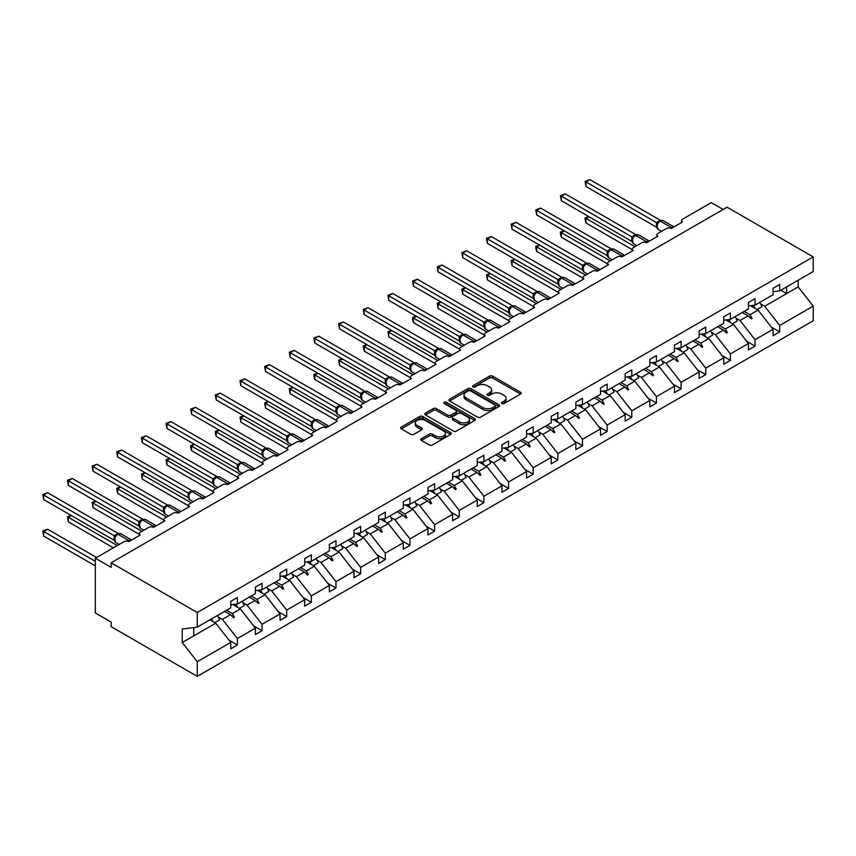 <?xml version="1.0" encoding="UTF-8"?>
<svg xmlns="http://www.w3.org/2000/svg" width="856" height="856" viewBox="0 0 856 856"><rect width="100%" height="100%" fill="white"/><g stroke="black" fill="none" stroke-linecap="round" stroke-linejoin="round"><path stroke-width="1.28" d="M501.873 403.572A1.53 0.888 0 0 0 504.045 403.572L520.523 394.06A2.193 1.263 0 0 0 521.165 393.172A2.193 1.263 0 0 0 520.523 392.273L492.607 376.148A2.193 1.263 0 0 0 489.504 376.148L473.026 385.671A1.53 0.888 0 0 0 472.576 386.291A1.53 0.888 0 0 0 473.026 386.923A1.53 0.888 0 0 0 475.198 386.923L477.327 385.692A7.019 4.055 0 0 1 487.257 385.692L489.589 387.03A7.019 4.055 0 0 1 491.644 389.897A7.019 4.055 0 0 1 489.589 392.765L487.449 393.995A1.53 0.888 0 0 0 487 394.627A1.53 0.888 0 0 0 487.449 395.247A1.53 0.888 0 0 0 489.621 395.247L491.761 394.017A7.019 4.055 0 0 1 501.68 394.017L504.013 395.365A7.019 4.055 0 0 1 506.067 398.222A7.019 4.055 0 0 1 504.013 401.09L501.873 402.32A1.53 0.888 0 0 0 501.423 402.951A1.53 0.888 0 0 0 501.873 403.572L501.873 402.32M421.42 438.657A2.193 1.263 0 0 0 420.778 439.556A2.193 1.263 0 0 0 421.42 440.444L429.252 444.97A2.193 1.263 0 0 0 432.355 444.97L450.652 434.399A2.193 1.263 0 0 0 451.294 433.51A2.193 1.263 0 0 0 450.652 432.612L422.736 416.498A2.193 1.263 0 0 0 419.633 416.498L401.336 427.058A2.193 1.263 0 0 0 400.694 427.957A2.193 1.263 0 0 0 401.336 428.856L410.794 434.313A2.193 1.263 0 0 0 413.897 434.313L421.73 429.787A2.193 1.263 0 0 0 422.372 428.899A2.193 1.263 0 0 0 421.73 428L417.033 425.293A5.864 3.392 0 0 1 415.32 422.896A5.864 3.392 0 0 1 418.937 419.772A5.864 3.392 0 0 1 425.336 420.499L443.718 431.114A5.864 3.392 0 0 1 445.43 433.51A5.864 3.392 0 0 1 441.814 436.635A5.864 3.392 0 0 1 435.415 435.907L432.355 434.131A2.193 1.263 0 0 0 429.252 434.131L421.42 438.657L421.42 440.444M773.064 291.714L779.698 290.88L813.2 271.545L813.2 256.896L727.086 207.184L111.141 562.788L111.141 567.357L95.337 558.23L124.099 541.623A3.349 1.937 180 0 1 128.839 541.623L140.213 535.054A3.349 1.937 0 0 1 139.228 533.684A3.349 1.937 0 0 1 140.213 532.325L148.751 527.392A3.349 1.937 180 0 1 153.492 527.392L164.866 520.822A3.349 1.937 0 0 1 163.881 519.453A3.349 1.937 0 0 1 164.866 518.083L173.394 513.161A3.349 1.937 180 0 1 178.134 513.161L189.518 506.591A3.349 1.937 0 0 1 188.534 505.222A3.349 1.937 0 0 1 189.518 503.852L198.046 498.93A3.349 1.937 180 0 1 202.786 498.93L214.171 492.361A3.349 1.937 0 0 1 213.187 490.991A3.349 1.937 0 0 1 214.171 489.621L222.699 484.699A3.349 1.937 180 0 1 227.439 484.699L238.813 478.13A3.349 1.937 0 0 1 237.84 476.76A3.349 1.937 0 0 1 238.813 475.39L247.352 470.468A3.349 1.937 180 0 1 252.092 470.468L263.466 463.899A3.349 1.937 0 0 1 262.482 462.529A3.349 1.937 0 0 1 263.466 461.159L272.005 456.237A3.349 1.937 180 0 1 276.745 456.237L288.119 449.668A3.349 1.937 0 0 1 287.135 448.298A3.349 1.937 0 0 1 288.119 446.928L296.647 442.006A3.349 1.937 180 0 1 301.387 442.006L312.772 435.437A3.349 1.937 0 0 1 311.787 434.067A3.349 1.937 0 0 1 312.772 432.697L321.3 427.775A3.349 1.937 180 0 1 326.04 427.775L337.414 421.205A3.349 1.937 0 0 1 336.44 419.836A3.349 1.937 0 0 1 337.414 418.466L345.952 413.544A3.349 1.937 180 0 1 350.692 413.544L362.067 406.975A3.349 1.937 0 0 1 361.082 405.605A3.349 1.937 0 0 1 362.067 404.235L370.605 399.313A3.349 1.937 180 0 1 375.345 399.313L386.719 392.744A3.349 1.937 0 0 1 385.735 391.374A3.349 1.937 0 0 1 386.719 390.004L395.247 385.072A3.349 1.937 180 0 1 399.987 385.072L411.372 378.513A3.349 1.937 0 0 1 410.388 377.143A3.349 1.937 0 0 1 411.372 375.773L419.9 370.841A3.349 1.937 180 0 1 424.64 370.841L436.014 364.271A3.349 1.937 0 0 1 435.041 362.912A3.349 1.937 0 0 1 436.014 361.542L444.553 356.61A3.349 1.937 180 0 1 449.293 356.61L460.667 350.04A3.349 1.937 0 0 1 459.683 348.681A3.349 1.937 0 0 1 460.667 347.311L469.206 342.379A3.349 1.937 180 0 1 473.946 342.379L485.32 335.809A3.349 1.937 0 0 1 484.336 334.439A3.349 1.937 0 0 1 485.32 333.08L493.848 328.148A3.349 1.937 180 0 1 498.588 328.148L509.973 321.578A3.349 1.937 0 0 1 508.988 320.208A3.349 1.937 0 0 1 509.973 318.849L518.501 313.917A3.349 1.937 180 0 1 523.241 313.917L534.615 307.347A3.349 1.937 0 0 1 533.641 305.977A3.349 1.937 0 0 1 534.615 304.608L543.153 299.686A3.349 1.937 180 0 1 547.894 299.686L559.268 293.116A3.349 1.937 0 0 1 558.283 291.746A3.349 1.937 0 0 1 559.268 290.377L567.806 285.455A3.349 1.937 180 0 1 572.546 285.455L583.92 278.885A3.349 1.937 0 0 1 582.936 277.515A3.349 1.937 0 0 1 583.92 276.146L592.448 271.224A3.349 1.937 180 0 1 597.199 271.224L608.573 264.654A3.349 1.937 0 0 1 607.589 263.284A3.349 1.937 0 0 1 608.573 261.915L617.101 256.993A3.349 1.937 180 0 1 621.841 256.993L633.226 250.423A3.349 1.937 0 0 1 632.242 249.053A3.349 1.937 0 0 1 633.226 247.684L641.754 242.762A3.349 1.937 180 0 1 646.494 242.762L657.868 236.192A3.349 1.937 0 0 1 656.894 234.822A3.349 1.937 0 0 1 657.868 233.453L666.407 228.531A3.349 1.937 180 0 1 671.147 228.531L682.521 221.961A3.349 1.937 0 0 1 681.537 220.591A3.349 1.937 0 0 1 682.521 219.222L711.283 202.615L723.127 209.463M813.2 256.896L197.255 612.511L111.141 562.788M477.488 417.118A2.193 1.263 0 0 0 480.591 417.118L498.888 406.557A2.193 1.263 0 0 0 499.53 405.658A2.193 1.263 0 0 0 498.888 404.76L470.971 388.645A2.193 1.263 0 0 0 467.868 388.645L449.571 399.206A2.193 1.263 0 0 0 448.929 400.105A2.193 1.263 0 0 0 449.571 401.004L477.488 417.118M444.831 403.904A1.53 0.888 0 0 1 446.393 404.128L446.393 402.299L474.77 418.691A2.193 1.263 0 0 1 475.412 419.579A2.193 1.263 0 0 1 474.77 420.478L456.473 431.05A2.193 1.263 0 0 1 453.37 431.05L425.453 414.925L425.453 413.138A2.193 1.263 0 0 0 424.811 414.036A2.193 1.263 0 0 0 425.453 414.925M425.453 413.138L433.286 408.612A2.193 1.263 0 0 1 436.389 408.612L447.709 415.149A2.193 1.263 0 0 0 450.812 415.149L456.002 412.153A2.193 1.263 0 0 0 456.644 411.255A2.193 1.263 0 0 0 456.002 410.356L444.221 403.55A1.53 0.888 0 0 1 443.772 402.93A1.53 0.888 0 0 1 444.713 402.106A1.53 0.888 0 0 1 446.393 402.299M197.255 612.511L197.255 627.148L230.756 607.813L230.756 601.383L237.39 597.552L237.39 603.983L230.756 604.807M229.001 640.149L237.39 644.985L237.39 638.555L255.409 628.154L240.397 608.948L232.779 604.55M218.312 617.005L222.378 619.348L237.39 638.555M237.39 603.983L255.409 593.582L255.409 587.152L262.043 583.321L262.043 589.752L255.409 590.576M253.654 625.907L262.043 630.754L262.043 624.324L280.062 613.923L265.05 594.717L257.431 590.319M242.954 602.774L247.031 605.117L262.043 624.324M262.043 589.752L280.062 579.352L280.062 572.921L286.696 569.09L286.696 575.521L280.062 576.345M278.307 611.676L286.696 616.523L286.696 610.093L304.704 599.692L289.703 580.486L282.084 576.088M267.607 588.532L271.684 590.886L286.696 610.093M286.696 575.521L304.704 565.12L304.704 558.69L311.349 554.848L311.349 561.29L304.704 562.114M302.949 597.445L311.349 602.292L311.349 595.862L329.357 585.461L314.345 566.255L306.726 561.857M292.26 574.301L296.337 576.655L311.349 595.862M311.349 561.29L329.357 550.89L329.357 544.448L335.991 540.618L335.991 547.048L329.357 547.883M327.602 583.214L335.991 588.061L335.991 581.631L354.01 571.23L338.997 552.024L331.379 547.626M316.913 560.07L320.989 562.424L335.991 581.631M335.991 547.048L354.01 536.659L354.01 530.217L360.644 526.387L360.644 532.817L354.01 533.652M352.255 568.983L360.644 573.83L360.644 567.4L378.662 556.999L363.65 537.793L356.032 533.395M341.565 545.839L345.631 548.193L360.644 567.4M360.644 532.817L378.662 522.417L378.662 515.986L385.296 512.155L385.296 518.586L378.662 519.421M376.908 554.752L385.296 559.599L385.296 553.169L403.315 542.768L388.303 523.562L380.685 519.164M366.208 531.608L370.284 533.962L385.296 553.169M385.296 518.586L403.315 508.186L403.315 501.755L409.949 497.925L409.949 504.355L403.315 505.19M401.56 540.521L409.949 545.368L409.949 538.938L427.957 528.537L412.945 509.331L405.337 504.933M390.86 517.377L394.937 519.731L409.949 538.938M409.949 504.355L427.957 493.955L427.957 487.524L434.602 483.694L434.602 490.124L427.957 490.959M426.202 526.29L434.602 531.137L434.602 524.707L452.61 514.306L437.598 495.1L429.98 490.702M415.513 503.146L419.59 505.5L434.602 524.707M434.602 490.124L452.61 479.724L452.61 473.293L459.244 469.463L459.244 475.893L452.61 476.717M450.855 512.059L459.244 516.906L459.244 510.476L477.263 500.075L462.251 480.869L454.632 476.471M440.166 488.915L444.232 491.269L459.244 510.476M459.244 475.893L477.263 465.493L477.263 459.062L483.897 455.232L483.897 461.662L477.263 462.486M475.508 497.828L483.897 502.675L483.897 496.245L501.916 485.844L486.904 466.638L479.285 462.24M464.808 474.684L468.885 477.038L483.897 496.245M483.897 461.662L501.916 451.262L501.916 444.831L508.55 441L508.55 447.431L501.916 448.255M500.161 483.597L508.55 488.444L508.55 482.003L526.558 471.603L511.546 452.407L503.938 448.009M489.461 460.453L493.538 462.807L508.55 482.003M508.55 447.431L526.558 437.031L526.558 430.6L533.202 426.77L533.202 433.2L526.558 434.024M524.803 469.366L533.202 474.203L533.202 467.772L551.211 457.372L536.198 438.176L528.58 433.778M514.114 446.222L518.19 448.576L533.202 467.772M533.202 433.2L551.211 422.8L551.211 416.369L557.845 412.539L557.845 418.969L551.211 419.793M549.456 455.135L557.845 459.972L557.845 453.541L575.863 443.14L560.851 423.945L553.233 419.547M538.766 431.991L542.832 434.345L557.845 453.541M557.845 418.969L575.863 408.569L575.863 402.138L582.497 398.308L582.497 404.738L575.863 405.562M574.108 440.904L582.497 445.741L582.497 439.31L600.516 428.91L585.504 409.714L577.886 405.316M563.409 417.76L567.485 420.103L582.497 439.31M582.497 404.738L600.516 394.338L600.516 387.907L607.15 384.077L607.15 390.507L600.516 391.331M598.761 426.673L607.15 431.51L607.15 425.079L625.158 414.679L610.146 395.472L602.538 391.074M588.061 403.529L592.138 405.872L607.15 425.079M607.15 390.507L625.158 380.107L625.158 373.676L631.803 369.846L631.803 376.276L625.158 377.1M623.403 412.432L631.803 417.279L631.803 410.848L649.811 400.448L634.799 381.241L627.181 376.843M612.714 389.298L616.791 391.641L631.803 410.848M631.803 376.276L649.811 365.876L649.811 359.445L656.445 355.615L656.445 362.045L649.811 362.869M648.056 398.2L656.445 403.048L656.445 396.617L674.464 386.216L659.452 367.01L651.833 362.612M637.367 375.056L641.433 377.41L656.445 396.617M656.445 362.045L674.464 351.645L674.464 345.214L681.098 341.373L681.098 347.814L674.464 348.638M672.709 383.97L681.098 388.817L681.098 382.386L699.117 371.986L684.105 352.779L676.486 348.381M662.02 360.825L666.086 363.179L681.098 382.386M681.098 347.814L699.117 337.414L699.117 330.972L705.751 327.142L705.751 333.573L699.117 334.407M697.362 369.739L705.751 374.586L705.751 368.155L723.759 357.755L708.757 338.548L701.139 334.15M686.662 346.594L690.739 348.948L705.751 368.155M705.751 333.573L723.759 323.183L723.759 316.741L730.403 312.911L730.403 319.341L723.759 320.176M722.004 355.507L730.403 360.355L730.403 353.924L748.412 343.524L733.399 324.317L725.781 319.919M711.315 332.363L715.391 334.717L730.403 353.924M730.403 319.341L748.412 308.941L748.412 302.51L755.046 298.68L755.046 305.111L748.412 305.945M746.657 341.276L755.046 346.124L755.046 339.693L773.064 329.293L773.064 335.723L779.698 331.893L779.698 325.462L813.2 306.116L813.2 320.765L197.255 676.368L111.141 626.656L111.141 622.087L95.337 612.971L95.337 558.23M735.967 318.132L740.044 320.486L755.046 339.693M779.698 290.88L779.698 284.449L773.064 288.279L773.064 294.71L755.046 305.111M771.31 327.046L779.698 331.893M760.62 303.901L764.686 306.255L779.698 325.462M197.255 627.148L182.242 629.021L182.242 642.524L215.744 623.189L209.934 619.83M215.744 623.189L230.756 642.385L230.756 648.816L237.39 644.985M262.043 630.754L255.409 634.585L255.409 628.154M286.696 616.523L280.062 620.354L280.062 613.923M311.349 602.292L304.704 606.123L304.704 599.692M335.991 588.061L329.357 591.892L329.357 585.461M360.644 573.83L354.01 577.661L354.01 571.23M385.296 559.599L378.662 563.43L378.662 556.999M409.949 545.368L403.315 549.199L403.315 542.768M434.602 531.137L427.957 534.968L427.957 528.537M459.244 516.906L452.61 520.737L452.61 514.306M483.897 502.675L477.263 506.506L477.263 500.075M508.55 488.444L501.916 492.275L501.916 485.844M533.202 474.203L526.558 478.044L526.558 471.603M557.845 459.972L551.211 463.813L551.211 457.372M582.497 445.741L575.863 449.571L575.863 443.14M607.15 431.51L600.516 435.34L600.516 428.91M631.803 417.279L625.158 421.109L625.158 414.679M656.445 403.048L649.811 406.878L649.811 400.448M681.098 388.817L674.464 392.647L674.464 386.216M705.751 374.586L699.117 378.416L699.117 371.986M730.403 360.355L723.759 364.185L723.759 357.755M755.046 346.124L748.412 349.954L748.412 343.524M182.242 642.524L197.255 661.731L230.756 642.385M197.255 661.731L197.255 676.368M222.378 619.348L230.424 614.715L233.592 617.711L234.384 617.251L232.361 613.592L240.397 608.948M226.551 610.242L232.361 613.592M224.614 611.355L230.424 614.715M247.031 605.117L255.067 600.484L258.245 603.469L259.036 603.02L257.014 599.361L265.05 594.717M251.204 596.011L257.014 599.361M249.267 597.124L255.067 600.484M271.684 590.886L279.719 586.253L282.897 589.238L283.689 588.789L281.656 585.13L289.703 580.486M275.857 581.78L281.656 585.13M273.909 582.893L279.719 586.253M296.337 576.655L304.372 572.022L307.55 575.007L308.331 574.558L306.309 570.899L314.345 566.255M300.499 567.549L306.309 570.899M298.562 568.662L304.372 572.022M320.989 562.424L329.025 557.791L332.192 560.776L332.984 560.327L330.962 556.668L338.997 552.024M325.152 553.308L330.962 556.668M323.215 554.431L329.025 557.791M345.631 548.193L353.667 543.549L356.845 546.545L357.637 546.096L355.615 542.437L363.65 537.793M349.804 539.077L355.615 542.437M347.868 540.2L353.667 543.549M370.284 533.962L378.32 529.318L381.498 532.314L382.29 531.865L380.257 528.206L388.303 523.562M374.457 524.846L380.257 528.206M372.51 525.969L378.32 529.318M394.937 519.731L402.973 515.087L406.151 518.083L406.932 517.623L404.909 513.975L412.945 509.331M399.099 510.615L404.909 513.975M397.163 511.738L402.973 515.087M419.59 505.5L427.625 500.856L430.793 503.852L431.585 503.392L429.562 499.744L437.598 495.1M423.752 496.384L429.562 499.744M421.815 497.507L427.625 500.856M444.232 491.269L452.268 486.625L455.445 489.621L456.237 489.161L454.215 485.502L462.251 480.869M448.405 482.153L454.215 485.502M446.468 483.276L452.268 486.625M468.885 477.038L476.92 472.394L480.098 475.39L480.89 474.93L478.868 471.271L486.904 466.638M473.058 467.922L478.868 471.271M471.11 469.045L476.92 472.394M493.538 462.807L501.573 458.163L504.751 461.159L505.532 460.699L503.51 457.04L511.546 452.407M497.711 453.691L503.51 457.04M495.763 454.814L501.573 458.163M518.19 448.576L526.226 443.932L529.393 446.928L530.185 446.468L528.163 442.809L536.198 438.176M522.353 439.46L528.163 442.809M520.416 440.583L526.226 443.932M542.832 434.345L550.879 429.701L554.046 432.697L554.838 432.237L552.816 428.578L560.851 423.945M547.005 425.229L552.816 428.578M545.069 426.352L550.879 429.701M567.485 420.103L575.521 415.47L578.699 418.466L579.491 418.006L577.468 414.347L585.504 409.714M571.658 410.998L577.468 414.347M569.722 412.121L575.521 415.47M592.138 405.872L600.174 401.239L603.352 404.235L604.143 403.775L602.11 400.116L610.146 395.472M596.311 396.767L602.11 400.116M594.364 397.88L600.174 401.239M616.791 391.641L624.827 387.008L627.994 389.994L628.785 389.544L626.763 385.885L634.799 381.241M620.953 382.536L626.763 385.885M619.016 383.649L624.827 387.008M641.433 377.41L649.479 372.777L652.647 375.763L653.438 375.313L651.416 371.654L659.452 367.01M645.606 368.305L651.416 371.654M643.669 369.418L649.479 372.777M666.086 363.179L674.121 358.546L677.299 361.532L678.091 361.082L676.069 357.423L684.105 352.779M670.259 354.074L676.069 357.423M668.322 355.187L674.121 358.546M690.739 348.948L698.774 344.315L701.952 347.301L702.744 346.851L700.711 343.192L708.757 338.548M694.912 339.832L700.711 343.192M692.964 340.955L698.774 344.315M715.391 334.717L723.427 330.074L726.605 333.07L727.386 332.62L725.364 328.961L733.399 324.317M719.554 325.601L725.364 328.961M717.617 326.725L723.427 330.074M740.044 320.486L748.08 315.843L751.247 318.839L752.039 318.389L750.017 314.73L758.052 310.086L773.064 329.293M744.206 311.37L750.017 314.73M758.052 310.086L750.434 305.688M742.27 312.494L748.08 315.843M764.686 306.255L798.188 286.91L813.2 306.116M780.843 290.216L786.653 293.576L786.653 286.867M798.188 280.212L798.188 286.91M193.777 635.869L193.777 627.587M748.754 316.485L752.039 318.389M724.101 330.716L727.386 332.62M699.459 344.947L702.744 346.851M674.806 359.178L678.091 361.082M650.153 373.409L653.438 375.313M625.501 387.65L628.785 389.544M600.848 401.881L604.143 403.775M576.206 416.112L579.491 418.006M551.553 430.343L554.838 432.237M526.9 444.574L530.185 446.468M502.247 458.805L505.532 460.699M477.605 473.036L480.89 474.93M452.952 487.267L456.237 489.161M428.3 501.498L431.585 503.392M403.647 515.729L406.932 517.623M379.005 529.96L382.29 531.865M354.352 544.191L357.637 546.096M329.699 558.422L332.984 560.327M305.046 572.653L308.331 574.558M280.404 586.895L283.689 588.789M255.751 601.126L259.036 603.02M231.099 615.357L234.384 617.251M502.493 403.797L504.013 402.919A7.019 4.055 0 0 0 506.067 400.052L506.067 398.222M491.644 389.897L491.644 391.727A7.019 4.055 0 0 1 489.589 394.584L488.07 395.461M520.523 392.273L520.523 394.06L492.607 377.978A2.193 1.263 0 0 0 489.504 377.978L473.646 387.137M498.888 404.76L498.888 406.557L470.971 390.464A2.193 1.263 0 0 0 467.868 390.464L449.593 401.015M495.014 406.29A1.53 0.888 0 0 0 495.464 405.658A1.53 0.888 0 0 0 495.014 405.027L470.511 390.882A1.53 0.888 0 0 0 468.339 390.882L466.081 392.176A7.019 4.055 0 0 0 464.027 395.044A7.019 4.055 0 0 0 466.081 397.912L482.838 407.584A7.019 4.055 0 0 0 492.767 407.584L495.014 406.29L495.014 408.109A1.53 0.888 0 0 0 495.464 407.488L495.464 405.658M464.027 395.044L464.027 396.874A7.019 4.055 0 0 0 466.081 399.741L466.081 397.912M495.014 408.109L492.767 409.403A7.019 4.055 0 0 1 482.838 409.403L466.081 399.741M425.475 414.946L433.286 410.441L433.286 408.612M456.644 411.255L456.644 413.084A2.193 1.263 0 0 1 456.002 413.972L450.812 416.979A2.193 1.263 0 0 1 447.709 416.979L436.389 410.441A2.193 1.263 0 0 0 433.286 410.441M446.393 404.128L474.748 420.499M459.458 421.933A5.864 3.392 0 0 0 465.846 422.671A5.864 3.392 0 0 0 469.473 419.536A5.864 3.392 0 0 0 467.75 417.14L461.277 413.405A2.193 1.263 0 0 0 458.174 413.405L452.985 416.401A2.193 1.263 0 0 0 452.343 417.3A2.193 1.263 0 0 0 452.985 418.199L459.458 421.933L459.458 423.763A5.864 3.392 0 0 0 465.846 424.49A5.864 3.392 0 0 0 469.473 421.366L469.473 419.536M452.343 417.3L452.343 419.119A2.193 1.263 0 0 0 452.985 420.018L452.985 418.199M459.458 423.763L452.985 420.018M445.43 433.51L445.43 435.33A5.864 3.392 0 0 1 441.814 438.465A5.864 3.392 0 0 1 435.415 437.726L432.355 435.961A2.193 1.263 0 0 0 429.252 435.961L421.452 440.466M415.32 422.896L415.32 424.726A5.864 3.392 0 0 0 417.033 427.112L417.033 425.293M421.698 429.808L417.033 427.112M450.652 432.612L450.652 434.399L422.736 418.317A2.193 1.263 0 0 0 419.633 418.317L401.357 428.867L401.336 427.058M585.975 186.469L585.108 181.408L585.975 181.911L589.923 179.632L660.457 220.345L656.434 222.592L585.975 181.911L585.975 186.469L656.434 227.15L656.424 222.614A2.461 1.776 18 0 1 657.023 224.368M660.04 220.987A1.113 0.642 -120 0 1 660.201 220.827L663.154 220.645A4.804 2.771 120 0 0 660.757 220.891A1.113 0.642 -120 0 0 660.201 220.827L659.719 221.105A1.113 0.642 60 0 0 659.569 221.265L656.969 224.518L657.879 229.248L661.517 231.345M657.815 223.48L656.499 222.624M585.108 181.408L589.923 179.632M588.982 216.664L585.975 218.398L634.959 246.678M585.975 222.967L585.108 219.725L585.108 217.906L585.975 218.398L585.975 222.967L632.242 249.674M585.108 217.906L588.628 216.472M753.451 305.314A17.88 10.326 60 0 1 755.11 308.385M759.786 302.382A17.88 10.326 60 0 1 761.894 306.737L757.068 309.519M751.75 305.528A15.194 8.774 60 0 1 752.627 306.951M564.329 230.895L561.322 232.629L610.307 260.909M561.322 237.198L560.455 233.956L560.455 232.137L561.322 232.629L561.322 237.198L607.589 263.905M560.455 232.137L563.976 230.703M728.809 319.545A17.88 10.326 60 0 1 730.457 322.616M735.133 316.613A17.88 10.326 60 0 1 737.241 320.968L732.415 323.75M727.108 319.759A15.194 8.774 60 0 1 727.975 321.182M539.676 245.126L536.669 246.86L585.654 275.15M536.669 251.429L535.803 248.186L535.803 246.368L536.669 246.86L536.669 251.429L582.936 278.136M535.803 246.368L539.334 244.934M704.156 333.776A17.88 10.326 60 0 1 705.804 336.847M710.48 330.844A17.88 10.326 60 0 1 712.588 335.199L707.773 337.981M702.455 333.99A15.194 8.774 60 0 1 703.322 335.413M515.023 259.368L512.027 261.101L561.012 289.382M512.027 265.66L511.16 260.599L512.027 261.101L512.027 265.66L558.283 292.367M511.16 260.599L514.681 259.165M679.504 348.007A17.88 10.326 60 0 1 681.162 351.078M685.827 345.075A17.88 10.326 60 0 1 687.935 349.43L683.12 352.212M677.802 348.221A15.194 8.774 60 0 1 678.68 349.644M490.381 273.599L487.374 275.332L536.359 303.613M487.374 279.891L486.508 274.83L487.374 275.332L487.374 279.891L533.641 306.598M486.508 274.83L490.028 273.396M654.851 362.238A17.88 10.326 60 0 1 656.509 365.309M661.185 359.306A17.88 10.326 60 0 1 663.293 363.661L658.467 366.443M653.149 362.452A15.194 8.774 60 0 1 654.027 363.886M561.322 200.7L560.455 195.639L561.322 196.142L565.27 193.863L635.805 234.576L631.856 236.866L561.322 196.142L561.322 200.7L631.782 241.381L631.771 236.855A2.461 1.776 18 0 1 632.381 238.599M635.398 235.218A1.113 0.642 -120 0 1 635.548 235.068L638.512 234.876A4.804 2.771 120 0 0 636.104 235.122A1.113 0.642 -120 0 0 635.548 235.068L635.077 235.336A1.113 0.642 60 0 0 634.917 235.496L632.317 238.749L633.226 243.479L636.875 245.576M633.162 237.711L631.856 236.866M560.455 195.639L565.27 193.863M536.669 214.931L535.803 209.87L536.669 210.373L540.628 208.094L611.152 248.807L607.204 251.097L536.669 210.373L536.669 214.931L607.129 255.612L607.118 251.086A2.461 1.776 18 0 1 607.728 252.83M610.745 249.449A1.113 0.642 -120 0 1 610.895 249.299L613.859 249.117A4.804 2.771 120 0 0 611.452 249.353A1.113 0.642 -120 0 0 610.895 249.299L610.424 249.567A1.113 0.642 60 0 0 610.275 249.727L607.664 252.98L608.573 257.709L612.222 259.807M608.52 251.942L607.204 251.097M535.803 209.87L540.628 208.094M512.027 229.162L511.16 224.101L512.027 224.604L515.975 222.325L586.499 263.038L582.551 265.328L512.027 224.604L512.027 229.162L582.476 269.843L582.476 265.317A2.461 1.776 18 0 1 583.075 267.061M586.093 263.68A1.113 0.642 -120 0 1 586.242 263.53L589.206 263.348A4.804 2.771 120 0 0 586.809 263.584A1.113 0.642 -120 0 0 586.242 263.53L585.772 263.798A1.113 0.642 60 0 0 585.622 263.958L583.022 267.211L583.931 271.941L587.569 274.038M583.867 266.173L582.551 265.328M511.16 224.101L515.975 222.325M487.374 243.393L486.508 238.332L487.374 238.835L491.323 236.556L561.857 277.269L557.898 279.559L487.374 238.835L487.374 243.393L557.834 284.074L557.823 279.548A2.461 1.776 18 0 1 558.422 281.292M561.44 277.922A1.113 0.642 -120 0 1 561.6 277.761L564.553 277.579A4.804 2.771 120 0 0 562.157 277.815A1.113 0.642 -120 0 0 561.6 277.761L561.119 278.029A1.113 0.642 60 0 0 560.969 278.189L558.369 281.442L559.278 286.171L562.916 288.269M559.214 280.404L557.898 279.559M486.508 238.332L491.323 236.556M465.728 287.83L462.721 289.563L511.706 317.844M462.721 294.122L461.855 289.06L462.721 289.563L462.721 294.122L508.988 320.829M461.855 289.06L465.375 287.627M630.209 376.469A17.88 10.326 60 0 1 631.856 379.55M636.532 373.537A17.88 10.326 60 0 1 638.64 377.892L633.815 380.674M628.507 376.683A15.194 8.774 60 0 1 629.374 378.117M462.721 257.635L461.855 252.563L462.721 253.066L466.67 250.787L537.204 291.511L533.245 293.79L462.721 253.066L462.721 257.635L533.181 298.305L533.17 293.779A2.461 1.776 18 0 1 533.78 295.523M536.798 292.153A1.113 0.642 -120 0 1 536.947 291.992L539.911 291.81A4.804 2.771 120 0 0 537.504 292.046A1.113 0.642 -120 0 0 536.947 291.992L536.466 292.26A1.113 0.642 60 0 0 536.316 292.42L533.716 295.684L534.625 300.403L538.274 302.51M534.561 294.635L533.245 293.79M461.855 252.563L466.67 250.787M441.075 302.061L438.069 303.794L487.053 332.075M438.069 308.353L437.202 303.291L438.069 303.794L438.069 308.353L484.336 335.06M437.202 303.291L440.733 301.858M605.556 390.7A17.88 10.326 60 0 1 607.204 393.781M611.88 387.768A17.88 10.326 60 0 1 613.987 392.123L609.172 394.905M603.855 390.914A15.194 8.774 60 0 1 604.721 392.348M438.069 271.866L437.202 266.794L438.069 267.297L442.028 265.018L512.551 305.742L508.603 308.021L438.069 267.297L438.069 271.866L508.528 312.536L508.518 308.01A2.461 1.776 18 0 1 509.127 309.754L509.909 308.866L508.603 308.021M512.145 306.384A1.113 0.642 -120 0 1 512.295 306.223L515.259 306.041A4.804 2.771 120 0 0 512.851 306.277A1.113 0.642 -120 0 0 512.295 306.223L511.824 306.491A1.113 0.642 60 0 0 511.674 306.651L509.909 308.866M437.202 266.794L442.028 265.018M416.423 316.292L413.427 318.025L462.411 346.305M413.427 322.584L412.549 319.341L412.549 317.523L413.427 318.025L413.427 322.584L459.683 349.291M412.549 317.523L416.08 316.089M580.903 404.931A17.88 10.326 60 0 1 582.562 408.012M587.227 402.01A17.88 10.326 60 0 1 589.335 406.354L584.52 409.147M579.202 405.145A15.194 8.774 60 0 1 580.079 406.579M413.427 286.097L412.549 281.036L413.427 281.528L417.375 279.249L487.899 319.973L483.95 322.252L413.427 281.528L413.427 286.097L483.875 326.767L483.865 322.241A2.461 1.776 18 0 1 484.475 323.985L485.266 323.097L483.95 322.252M487.492 320.615A1.113 0.642 -120 0 1 487.642 320.454L490.606 320.272A4.804 2.771 120 0 0 488.198 320.508A1.113 0.642 -120 0 0 487.642 320.454L487.171 320.733A1.113 0.642 60 0 0 487.021 320.882L485.266 323.097M412.549 281.036L417.375 279.249M391.77 330.523L388.774 332.256L437.758 360.536M388.774 336.815L387.907 331.754L388.774 332.256L388.774 336.815L435.041 363.533M387.907 331.754L391.427 330.32M556.25 419.162A17.88 10.326 60 0 1 557.909 422.243M562.574 416.241A17.88 10.326 60 0 1 564.692 420.596L559.867 423.378M554.549 419.376A15.194 8.774 60 0 1 555.426 420.81M388.774 300.328L387.907 295.267L388.774 295.759L392.722 293.48L463.257 334.204L459.298 336.483L388.774 295.759L388.774 300.328L459.233 340.998L459.223 336.472A2.461 1.776 18 0 1 459.822 338.216L460.614 337.328L459.298 336.483M462.839 334.846A1.113 0.642 -120 0 1 462.989 334.685L465.953 334.503A4.804 2.771 120 0 0 463.556 334.739A1.113 0.642 -120 0 0 462.989 334.685L462.518 334.964A1.113 0.642 60 0 0 462.368 335.113L460.614 337.328M387.907 295.267L392.722 293.48M367.128 344.754L364.121 346.487L413.106 374.768M364.121 351.046L363.254 345.985L364.121 346.487L364.121 351.046L410.388 377.764M363.254 345.985L366.775 344.551M531.597 433.404A17.88 10.326 60 0 1 533.256 436.474M537.932 430.472A17.88 10.326 60 0 1 540.04 434.827L535.214 437.609M529.896 433.607A15.194 8.774 60 0 1 530.774 435.041M364.121 314.559L363.254 309.498L364.121 309.99L368.069 307.711L438.604 348.435L434.645 350.714L364.121 309.99L364.121 314.559L434.581 355.229L434.57 350.703A2.461 1.776 18 0 1 435.169 352.447L435.961 351.559L434.645 350.714M438.197 349.077A1.113 0.642 -120 0 1 438.347 348.916L441.3 348.734A4.804 2.771 120 0 0 438.903 348.97A1.113 0.642 -120 0 0 438.347 348.916L437.865 349.195A1.113 0.642 60 0 0 437.716 349.344L435.961 351.559M363.254 309.498L368.069 307.711M342.475 358.985L339.468 360.718L388.453 388.999M339.468 365.277L338.601 360.216L339.468 360.718L339.468 365.277L385.735 391.995M338.601 360.216L342.132 358.782M506.955 447.635A17.88 10.326 60 0 1 508.603 450.705M513.279 444.703A17.88 10.326 60 0 1 515.387 449.058L510.572 451.84M505.254 447.838A15.194 8.774 60 0 1 506.121 449.272M339.468 328.79L338.601 323.729L339.468 324.231L343.427 321.942L413.951 362.666L410.003 364.945L339.468 324.231L339.468 328.79L409.928 369.471L409.917 364.934A2.461 1.776 18 0 1 410.527 366.678L411.308 365.79L410.003 364.945M413.544 363.308A1.113 0.642 -120 0 1 413.694 363.147L416.658 362.965A4.804 2.771 120 0 0 414.25 363.201A1.113 0.642 -120 0 0 413.694 363.147L413.223 363.425A1.113 0.642 60 0 0 413.063 363.586L411.308 365.79M338.601 323.729L343.427 321.942M317.822 373.216L314.826 374.949L363.811 403.23M314.826 379.508L313.949 376.276L313.949 374.447L314.826 374.949L314.826 379.508L361.082 406.226M313.949 374.447L317.48 373.013M482.303 461.865A17.88 10.326 60 0 1 483.961 464.936M488.626 458.934A17.88 10.326 60 0 1 490.734 463.289L485.919 466.071M480.601 462.069A15.194 8.774 60 0 1 481.479 463.503M314.826 343.021L313.949 337.96L314.826 338.462L318.774 336.173L389.298 376.897L385.35 379.176L314.826 338.462L314.826 343.021L385.275 383.702L385.264 379.165A2.461 1.776 18 0 1 385.874 380.909L386.666 380.032L385.35 379.176M388.892 377.539A1.113 0.642 -120 0 1 389.041 377.378L392.005 377.196A4.804 2.771 120 0 0 389.598 377.432A1.113 0.642 -120 0 0 389.041 377.378L388.57 377.656A1.113 0.642 60 0 0 388.421 377.817L386.666 380.032M313.949 337.96L318.774 336.173M293.169 387.447L290.173 389.18L339.158 417.461M290.173 393.739L289.307 388.678L290.173 389.18L290.173 393.739L336.44 420.457M289.307 388.678L292.827 387.244M457.65 476.096A17.88 10.326 60 0 1 459.308 479.167M463.973 473.165A17.88 10.326 60 0 1 466.081 477.52L461.266 480.302M455.948 476.31A15.194 8.774 60 0 1 456.826 477.734M290.173 357.252L289.307 352.19L290.173 352.693L294.122 350.414L364.656 391.128L360.697 393.407L290.173 352.693L290.173 357.252L360.633 397.933L360.622 393.396A2.461 1.776 18 0 1 361.221 395.14L362.013 394.263L360.697 393.407M364.239 391.77A1.113 0.642 -120 0 1 364.389 391.609L367.352 391.427A4.804 2.771 120 0 0 364.956 391.663A1.113 0.642 -120 0 0 364.389 391.609L363.918 391.888A1.113 0.642 60 0 0 363.768 392.048L362.013 394.263M289.307 352.19L294.122 350.414M268.527 401.678L265.521 403.411L314.505 431.692M265.521 407.98L264.654 402.909L265.521 403.411L265.521 407.98L311.787 434.688M264.654 402.909L268.174 401.485M432.997 490.328A17.88 10.326 60 0 1 434.655 493.398M439.331 487.396A17.88 10.326 60 0 1 441.439 491.751L436.614 494.533M431.296 490.542A15.194 8.774 60 0 1 432.173 491.965M265.521 371.483L264.654 366.422L265.521 366.924L269.469 364.645L340.003 405.359L336.044 407.638L265.521 366.924L265.521 371.483L335.98 412.164L335.969 407.627A2.461 1.776 18 0 1 336.569 409.371L337.36 408.494L336.044 407.638M339.586 406.001A1.113 0.642 -120 0 1 339.746 405.84L342.7 405.658A4.804 2.771 120 0 0 340.303 405.905A1.113 0.642 -120 0 0 339.746 405.84L339.265 406.119A1.113 0.642 60 0 0 339.115 406.279L337.36 408.494M264.654 366.422L269.469 364.645M243.874 415.909L240.868 417.642L289.852 445.923M240.868 422.211L240.001 417.14L240.868 417.642L240.868 422.211L287.135 448.919M240.001 417.14L243.521 415.716M408.355 504.559A17.88 10.326 60 0 1 410.003 507.629M414.679 501.627A17.88 10.326 60 0 1 416.786 505.982L411.971 508.764M406.654 504.773A15.194 8.774 60 0 1 407.52 506.196M240.868 385.714L240.001 380.653L240.868 381.155L244.816 378.876L315.35 419.59L311.327 421.837L240.868 381.155L240.868 385.714L311.327 426.395L311.317 421.858A2.461 1.776 18 0 1 311.926 423.613L312.708 422.725L311.402 421.869M314.944 420.232A1.113 0.642 -120 0 1 315.094 420.071L318.058 419.889A4.804 2.771 120 0 0 315.65 420.135A1.113 0.642 -120 0 0 315.094 420.071L314.623 420.35A1.113 0.642 60 0 0 314.462 420.51L312.708 422.725M240.001 380.653L244.816 378.876M219.222 430.14L216.226 431.873L265.2 460.154M216.226 436.442L215.348 433.2L215.348 431.381L216.226 431.873L216.226 436.442L262.482 463.15M215.348 431.381L218.879 429.947M383.702 518.79A17.88 10.326 60 0 1 385.35 521.86M390.026 515.858A17.88 10.326 60 0 1 392.134 520.213L387.319 522.995M382.001 519.004A15.194 8.774 60 0 1 382.867 520.427M216.226 399.945L215.348 394.884L216.226 395.386L220.174 393.107L290.698 433.821L286.674 436.068L216.226 395.386L216.226 399.945L286.674 440.626L286.664 436.089A2.461 1.776 18 0 1 287.274 437.844L288.065 436.956L286.749 436.1M290.291 434.463A1.113 0.642 -120 0 1 290.441 434.302L293.405 434.12A4.804 2.771 120 0 0 290.997 434.367A1.113 0.642 -120 0 0 290.441 434.302L289.97 434.581A1.113 0.642 60 0 0 289.82 434.741L288.065 436.956M215.348 394.884L220.174 393.107M194.569 444.371L191.573 446.104L240.557 474.385M191.573 450.673L190.706 447.431L190.706 445.612L191.573 446.104L191.573 450.673L237.84 477.38M190.706 445.612L194.226 444.178M359.049 533.02A17.88 10.326 60 0 1 360.708 536.091M365.373 530.089A17.88 10.326 60 0 1 367.481 534.444L362.666 537.226M357.348 533.235A15.194 8.774 60 0 1 358.225 534.658M191.573 414.176L190.706 409.115L191.573 409.617L195.521 407.338L266.045 448.052L262.096 450.342L191.573 409.617L191.573 414.176L262.032 454.857L262.022 450.331A2.461 1.776 18 0 1 262.621 452.075L263.413 451.187L262.096 450.342M265.638 448.694A1.113 0.642 -120 0 1 265.788 448.544L268.752 448.351A4.804 2.771 120 0 0 266.355 448.598A1.113 0.642 -120 0 0 265.788 448.544L265.317 448.812A1.113 0.642 60 0 0 265.167 448.972L263.413 451.187M190.706 409.115L195.521 407.338M169.927 458.602L166.92 460.346L215.905 488.626M166.92 464.904L166.053 459.843L166.92 460.346L166.92 464.904L213.187 491.612M166.053 459.843L169.574 458.409M334.396 547.251A17.88 10.326 60 0 1 336.055 550.322M340.731 544.32A17.88 10.326 60 0 1 342.839 548.675L338.013 551.457M332.695 547.466A15.194 8.774 60 0 1 333.573 548.889M166.92 428.407L166.053 423.346L166.92 423.848L170.868 421.569L241.403 462.283L237.444 464.573L166.92 423.848L166.92 428.407L237.38 469.088L237.369 464.562A2.461 1.776 18 0 1 237.968 466.306L238.76 465.418L237.444 464.573M240.985 462.925A1.113 0.642 -120 0 1 241.146 462.775L244.099 462.593A4.804 2.771 120 0 0 241.702 462.829A1.113 0.642 -120 0 0 241.146 462.775L240.664 463.043A1.113 0.642 60 0 0 240.515 463.203L238.76 465.418M166.053 423.346L170.868 421.569M145.274 472.844L142.267 474.577L191.252 502.857M142.267 479.135L141.401 474.074L142.267 474.577L142.267 479.135L188.534 505.843M141.401 474.074L144.921 472.64M309.754 561.483A17.88 10.326 60 0 1 311.402 564.553M316.078 558.551A17.88 10.326 60 0 1 318.186 562.906L313.36 565.688M308.053 561.697A15.194 8.774 60 0 1 308.92 563.12M142.267 442.638L141.401 437.577L142.267 438.079L146.216 435.8L216.75 476.514L212.802 478.804L142.267 438.079L142.267 442.638L212.727 483.319L212.716 478.793A2.461 1.776 18 0 1 213.326 480.537L214.107 479.649L212.802 478.804M216.343 477.156A1.113 0.642 -120 0 1 216.493 477.006L219.457 476.824A4.804 2.771 120 0 0 217.049 477.06A1.113 0.642 -120 0 0 216.493 477.006L216.022 477.274A1.113 0.642 60 0 0 215.862 477.434L214.107 479.649M141.401 437.577L146.216 435.8M120.621 487.075L117.614 488.808L166.599 517.088M117.614 493.366L116.748 488.305L117.614 488.808L117.614 493.366L163.881 520.074M116.748 488.305L120.279 486.871M285.101 575.713A17.88 10.326 60 0 1 286.749 578.795M291.425 572.782A17.88 10.326 60 0 1 293.533 577.137L288.718 579.919M283.4 575.928A15.194 8.774 60 0 1 284.267 577.361M117.614 456.869L116.748 451.808L117.614 452.31L121.573 450.031L192.097 490.745L188.149 493.035L117.614 452.31L117.614 456.869L188.074 497.55L188.063 493.024A2.461 1.776 18 0 1 188.673 494.768L189.465 493.88L188.149 493.035M191.691 491.398A1.113 0.642 -120 0 1 191.84 491.237L194.804 491.055A4.804 2.771 120 0 0 192.397 491.291A1.113 0.642 -120 0 0 191.84 491.237L191.37 491.505A1.113 0.642 60 0 0 191.22 491.665L189.465 493.88M116.748 451.808L121.573 450.031M95.968 501.306L92.972 503.039L141.957 531.319M92.972 507.597L92.106 502.536L92.972 503.039L92.972 507.597L139.228 534.305M92.106 502.536L95.626 501.102M260.449 589.945A17.88 10.326 60 0 1 262.107 593.026M266.772 587.013A17.88 10.326 60 0 1 268.88 591.368L264.065 594.15M258.747 590.159A15.194 8.774 60 0 1 259.625 591.592M92.972 471.11L92.106 466.039L92.972 466.541L96.921 464.262L167.444 504.987L163.496 507.266L92.972 466.541L92.972 471.11L163.421 511.781L163.421 507.223M167.038 505.629A1.113 0.642 -120 0 1 167.188 505.468L170.151 505.286A4.804 2.771 120 0 0 167.755 505.522A1.113 0.642 -120 0 0 167.188 505.468L166.717 505.736A1.113 0.642 60 0 0 166.567 505.896L164.031 508.978A2.461 1.776 18 0 0 163.41 507.255M164.812 508.111L163.496 507.266M92.106 466.039L96.921 464.262M71.326 515.537L68.32 517.27L117.304 545.55M68.32 521.828L67.453 516.767L68.32 517.27L68.32 521.828L113.356 547.829M67.453 516.767L70.973 515.333M235.796 604.176A17.88 10.326 60 0 1 237.454 607.257M242.13 601.244A17.88 10.326 60 0 1 244.238 605.599L239.413 608.381M234.095 604.39A15.194 8.774 60 0 1 234.972 605.823M68.32 485.341L67.453 480.27L68.32 480.772L72.268 478.493L142.802 519.218L138.843 521.497L68.32 480.772L68.32 485.341L138.779 526.012L138.768 521.486A2.461 1.776 18 0 1 139.368 523.23L140.159 522.342L138.843 521.497M142.385 519.86A1.113 0.642 -120 0 1 142.545 519.699L145.499 519.517A4.804 2.771 120 0 0 143.102 519.753A1.113 0.642 -120 0 0 142.545 519.699L142.064 519.966A1.113 0.642 60 0 0 141.914 520.127L140.159 522.342M67.453 480.27L72.268 478.493M42.8 530.998L43.667 531.501L43.667 536.059L42.8 530.998L47.615 529.222L43.667 531.501L95.337 561.333M43.667 536.059L95.337 565.891M47.615 529.222L96.6 557.502M211.475 618.952A17.88 10.326 60 0 1 212.802 621.488M217.478 615.485A17.88 10.326 60 0 1 219.585 619.83L214.76 622.622M43.667 499.572L42.8 494.511L43.667 495.003L47.615 492.724L118.149 533.449L114.19 535.728L43.667 495.003L43.667 499.572L114.126 540.243L114.116 535.717A2.461 1.776 18 0 1 114.725 537.461L115.507 536.573L114.19 535.728M117.743 534.091A1.113 0.642 -120 0 1 117.893 533.93L120.846 533.748A4.804 2.771 120 0 0 118.449 533.984A1.113 0.642 -120 0 0 117.893 533.93L117.411 534.208A1.113 0.642 60 0 0 117.261 534.358L115.507 536.573M42.8 494.511L47.615 492.724M504.013 402.919L504.013 401.09M487.449 395.247L487.449 393.995M489.589 394.584L489.589 392.765M473.026 386.923L473.026 385.671M489.504 377.978L489.504 376.148M492.607 377.978L492.607 376.148M449.571 401.004L449.571 399.206M467.868 390.464L467.868 388.645M470.971 390.464L470.971 388.645M482.838 409.403L482.838 407.584M492.767 409.403L492.767 407.584M436.389 410.441L436.389 408.612M447.709 416.979L447.709 415.149M450.812 416.979L450.812 415.149M456.002 413.972L456.002 412.153M474.77 420.478L474.77 418.691M429.252 435.961L429.252 434.131M432.355 435.961L432.355 434.131M435.415 437.726L435.415 435.907M421.73 429.787L421.73 428M419.633 418.317L419.633 416.498M422.736 418.317L422.736 416.498M672.356 227.824A1.113 0.642 -120 0 0 671.821 227.268A4.804 2.771 -60 0 1 673.95 226.915M670.43 228.21A4.804 2.771 -60 0 1 671.339 227.546L660.286 221.158A4.804 2.771 120 0 0 656.884 227.043A4.804 2.771 120 0 0 657.879 229.248M658.307 222.282L659.719 221.105A1.113 0.642 60 0 1 660.286 221.158L671.339 227.546A1.113 0.642 60 0 1 671.885 228.103M659.206 221.447A2.461 1.423 60 0 1 658.478 221.212M658.874 221.725A2.461 1.423 60 0 1 658.007 221.49M647.703 242.055A1.113 0.642 -120 0 0 647.168 241.51A4.804 2.771 -60 0 1 649.297 241.146M645.788 242.441A4.804 2.771 -60 0 1 646.697 241.777L635.634 235.389A4.804 2.771 120 0 0 632.231 241.274A4.804 2.771 120 0 0 633.226 243.479M633.665 236.513L635.077 235.336A1.113 0.642 60 0 1 635.634 235.389L646.697 241.777A1.113 0.642 60 0 1 647.232 242.334M634.553 235.689A2.461 1.423 60 0 1 633.836 235.454M634.221 235.956A2.461 1.423 60 0 1 633.354 235.721M623.05 256.297A1.113 0.642 -120 0 0 622.515 255.741A4.804 2.771 -60 0 1 624.645 255.377L613.859 249.117M621.135 256.682A4.804 2.771 -60 0 1 622.045 256.008L610.981 249.62A4.804 2.771 120 0 0 607.578 255.505A4.804 2.771 120 0 0 608.573 257.709M609.012 250.755L610.424 249.567A1.113 0.642 60 0 1 610.981 249.62L622.045 256.008A1.113 0.642 60 0 1 622.58 256.565M609.9 249.92A2.461 1.423 60 0 1 609.183 249.685M609.568 250.187A2.461 1.423 60 0 1 608.712 249.952M598.408 270.528A1.113 0.642 -120 0 0 597.863 269.972A4.804 2.771 -60 0 1 599.992 269.608L589.206 263.348M596.482 270.913A4.804 2.771 -60 0 1 597.392 270.239L586.328 263.851A4.804 2.771 120 0 0 582.936 269.736A4.804 2.771 120 0 0 583.931 271.941M584.359 264.986L585.772 263.798A1.113 0.642 60 0 1 586.328 263.851L597.392 270.239A1.113 0.642 60 0 1 597.927 270.796M585.247 264.151A2.461 1.423 60 0 1 584.53 263.916M584.916 264.418A2.461 1.423 60 0 1 584.06 264.183M573.755 284.759A1.113 0.642 -120 0 0 573.22 284.203A4.804 2.771 -60 0 1 575.35 283.839M571.829 285.144A4.804 2.771 -60 0 1 572.739 284.47L561.675 278.082A4.804 2.771 120 0 0 558.283 283.967A4.804 2.771 120 0 0 559.278 286.171M559.706 279.216L561.119 278.029A1.113 0.642 60 0 1 561.675 278.082L572.739 284.47A1.113 0.642 60 0 1 573.285 285.027M560.605 278.382A2.461 1.423 60 0 1 559.878 278.147M560.273 278.649A2.461 1.423 60 0 1 559.407 278.414M549.103 298.99A1.113 0.642 -120 0 0 548.568 298.434A4.804 2.771 -60 0 1 550.697 298.07M547.187 299.375A4.804 2.771 -60 0 1 548.086 298.701L537.033 292.324A4.804 2.771 120 0 0 533.63 298.198A4.804 2.771 120 0 0 534.625 300.403M535.064 293.447L536.466 292.26A1.113 0.642 60 0 1 537.033 292.324L548.086 298.701A1.113 0.642 60 0 1 548.632 299.258M535.952 292.613A2.461 1.423 60 0 1 535.235 292.377M535.621 292.88A2.461 1.423 60 0 1 534.754 292.645M524.45 313.221A1.113 0.642 -120 0 0 523.915 312.665A4.804 2.771 -60 0 1 526.044 312.301L515.259 306.041M522.535 313.606A4.804 2.771 -60 0 1 523.444 312.932L512.38 306.555A4.804 2.771 120 0 0 508.978 312.44A4.804 2.771 120 0 0 509.973 314.634L513.621 316.741M510.411 307.679L511.824 306.491A1.113 0.642 60 0 1 512.38 306.555L523.444 312.932A1.113 0.642 60 0 1 523.979 313.489M511.3 306.844A2.461 1.423 60 0 1 510.583 306.609M510.968 307.111A2.461 1.423 60 0 1 510.101 306.876M499.808 327.452A1.113 0.642 -120 0 0 499.262 326.896A4.804 2.771 -60 0 1 501.391 326.532L490.606 320.272M497.882 327.837A4.804 2.771 -60 0 1 498.791 327.174L487.727 320.786A4.804 2.771 120 0 0 484.336 326.671A4.804 2.771 120 0 0 485.331 328.865L488.969 330.972M485.759 321.91L487.171 320.733A1.113 0.642 60 0 1 487.727 320.786L498.791 327.174A1.113 0.642 60 0 1 499.326 327.72M486.647 321.075A2.461 1.423 60 0 1 485.93 320.84M486.315 321.342A2.461 1.423 60 0 1 485.459 321.107M475.155 341.683A1.113 0.642 -120 0 0 474.609 341.127A4.804 2.771 -60 0 1 476.739 340.763M473.229 342.068A4.804 2.771 -60 0 1 474.138 341.405L463.075 335.017A4.804 2.771 120 0 0 459.683 340.902A4.804 2.771 120 0 0 460.678 343.096L464.316 345.203M461.106 336.14L462.518 334.964A1.113 0.642 60 0 1 463.075 335.017L474.138 341.405A1.113 0.642 60 0 1 474.673 341.961M462.005 335.306A2.461 1.423 60 0 1 461.277 335.07M461.673 335.573A2.461 1.423 60 0 1 460.806 335.349M450.502 355.914A1.113 0.642 -120 0 0 449.967 355.358A4.804 2.771 -60 0 1 452.096 354.994M448.576 356.299A4.804 2.771 -60 0 1 449.486 355.636L438.433 349.248A4.804 2.771 120 0 0 435.03 355.133A4.804 2.771 120 0 0 436.025 357.327L439.663 359.434M436.464 350.372L437.865 349.195A1.113 0.642 60 0 1 438.433 349.248L449.486 355.636A1.113 0.642 60 0 1 450.031 356.192M437.352 349.537A2.461 1.423 60 0 1 436.624 349.302M437.02 349.804A2.461 1.423 60 0 1 436.153 349.58M425.849 370.145A1.113 0.642 -120 0 0 425.314 369.589A4.804 2.771 -60 0 1 427.444 369.225L416.658 362.965M423.934 370.53A4.804 2.771 -60 0 1 424.844 369.867L413.78 363.479A4.804 2.771 120 0 0 410.377 369.364A4.804 2.771 120 0 0 411.372 371.558L415.021 373.665M411.811 364.603L413.223 363.425A1.113 0.642 60 0 1 413.78 363.479L424.844 369.867A1.113 0.642 60 0 1 425.379 370.423M412.699 363.768A2.461 1.423 60 0 1 411.982 363.533M412.367 364.046A2.461 1.423 60 0 1 411.501 363.811M401.197 384.376A1.113 0.642 -120 0 0 400.661 383.82A4.804 2.771 -60 0 1 402.791 383.456L392.005 377.196M399.281 384.761A4.804 2.771 -60 0 1 400.191 384.098L389.127 377.71A4.804 2.771 120 0 0 385.735 383.595A4.804 2.771 120 0 0 386.73 385.789L390.368 387.896M387.158 378.834L388.57 377.656A1.113 0.642 60 0 1 389.127 377.71L400.191 384.098A1.113 0.642 60 0 1 400.726 384.654M388.046 377.999A2.461 1.423 60 0 1 387.329 377.764M387.715 378.277A2.461 1.423 60 0 1 386.859 378.042M376.554 398.607A1.113 0.642 -120 0 0 376.009 398.051A4.804 2.771 -60 0 1 378.138 397.687M374.628 398.992A4.804 2.771 -60 0 1 375.538 398.329L364.474 391.941A4.804 2.771 120 0 0 361.082 397.826A4.804 2.771 120 0 0 362.077 400.03L365.715 402.127M362.505 393.065L363.918 391.888A1.113 0.642 60 0 1 364.474 391.941L375.538 398.329A1.113 0.642 60 0 1 376.073 398.885M363.404 392.23A2.461 1.423 60 0 1 362.677 391.995M363.072 392.508A2.461 1.423 60 0 1 362.206 392.273M351.902 412.838A1.113 0.642 -120 0 0 351.367 412.282A4.804 2.771 -60 0 1 353.496 411.918M349.976 413.223A4.804 2.771 -60 0 1 350.885 412.56L339.832 406.172A4.804 2.771 120 0 0 336.429 412.057A4.804 2.771 120 0 0 337.425 414.261L341.062 416.358M337.853 407.296L339.265 406.119A1.113 0.642 60 0 1 339.832 406.172L350.885 412.56A1.113 0.642 60 0 1 351.431 413.116M338.751 406.461A2.461 1.423 60 0 1 338.024 406.226M338.42 406.739A2.461 1.423 60 0 1 337.553 406.504M327.249 427.069A1.113 0.642 -120 0 0 326.714 426.513A4.804 2.771 -60 0 1 328.843 426.149L318.058 419.889M325.334 427.454A4.804 2.771 -60 0 1 326.243 426.791L315.179 420.403A4.804 2.771 120 0 0 311.777 426.288A4.804 2.771 120 0 0 312.772 428.492L316.42 430.589M313.21 421.526L314.623 420.35A1.113 0.642 60 0 1 315.179 420.403L326.243 426.791A1.113 0.642 60 0 1 326.778 427.347M314.099 420.692A2.461 1.423 60 0 1 313.382 420.457M313.767 420.97A2.461 1.423 60 0 1 312.9 420.735M302.596 441.3A1.113 0.642 -120 0 0 302.061 440.744A4.804 2.771 -60 0 1 304.19 440.391M300.681 441.685A4.804 2.771 -60 0 1 301.59 441.022L290.526 434.634A4.804 2.771 120 0 0 287.135 440.519A4.804 2.771 120 0 0 288.13 442.723L291.768 444.82M288.558 435.758L289.97 434.581A1.113 0.642 60 0 1 290.526 434.634L301.59 441.022A1.113 0.642 60 0 1 302.125 441.578M289.446 434.923A2.461 1.423 60 0 1 288.729 434.688M289.114 435.201A2.461 1.423 60 0 1 288.258 434.966M277.954 455.531A1.113 0.642 -120 0 0 277.408 454.985A4.804 2.771 -60 0 1 279.538 454.622M276.028 455.927A4.804 2.771 -60 0 1 276.937 455.253L265.874 448.865A4.804 2.771 120 0 0 262.482 454.75A4.804 2.771 120 0 0 263.477 456.954L267.115 459.051M263.905 449.989L265.317 448.812A1.113 0.642 60 0 1 265.874 448.865L276.937 455.253A1.113 0.642 60 0 1 277.472 455.809M264.793 449.165A2.461 1.423 60 0 1 264.076 448.929M264.472 449.432A2.461 1.423 60 0 1 263.605 449.197M253.301 469.773A1.113 0.642 -120 0 0 252.766 469.216A4.804 2.771 -60 0 1 254.895 468.853M251.375 470.158A4.804 2.771 -60 0 1 252.285 469.484L241.221 463.096A4.804 2.771 120 0 0 237.829 468.981A4.804 2.771 120 0 0 238.824 471.185L242.462 473.282M239.252 464.23L240.664 463.043A1.113 0.642 60 0 1 241.221 463.096L252.285 469.484A1.113 0.642 60 0 1 252.83 470.04M240.151 463.396A2.461 1.423 60 0 1 239.423 463.16M239.819 463.663A2.461 1.423 60 0 1 238.952 463.428M228.648 484.004A1.113 0.642 -120 0 0 228.113 483.447A4.804 2.771 -60 0 1 230.243 483.084M226.733 484.389A4.804 2.771 -60 0 1 227.632 483.715L216.579 477.327A4.804 2.771 120 0 0 213.176 483.212A4.804 2.771 120 0 0 214.171 485.416L217.82 487.513M214.61 478.461L216.022 477.274A1.113 0.642 60 0 1 216.579 477.327L227.632 483.715A1.113 0.642 60 0 1 228.178 484.271M215.498 477.627A2.461 1.423 60 0 1 214.781 477.391M215.166 477.894A2.461 1.423 60 0 1 214.3 477.659M203.996 498.235A1.113 0.642 -120 0 0 203.461 497.678A4.804 2.771 -60 0 1 205.59 497.315M202.08 498.62A4.804 2.771 -60 0 1 202.99 497.946L191.926 491.569A4.804 2.771 120 0 0 188.523 497.443A4.804 2.771 120 0 0 189.518 499.647L193.167 501.744M189.957 492.692L191.37 491.505A1.113 0.642 60 0 1 191.926 491.569L202.99 497.946A1.113 0.642 60 0 1 203.525 498.502M190.845 491.858A2.461 1.423 60 0 1 190.128 491.622M190.514 492.125A2.461 1.423 60 0 1 189.647 491.89M179.353 512.466A1.113 0.642 -120 0 0 178.808 511.909A4.804 2.771 -60 0 1 180.937 511.546M177.427 512.851A4.804 2.771 -60 0 1 178.337 512.177L167.273 505.8A4.804 2.771 120 0 0 163.881 511.685A4.804 2.771 120 0 0 164.876 513.878L168.514 515.986M165.304 506.923L166.717 505.736A1.113 0.642 60 0 1 167.273 505.8L178.337 512.177A1.113 0.642 60 0 1 178.872 512.733M166.192 506.089A2.461 1.423 60 0 1 165.476 505.853M165.861 506.356A2.461 1.423 60 0 1 165.005 506.121M154.701 526.697A1.113 0.642 -120 0 0 154.155 526.14A4.804 2.771 -60 0 1 156.295 525.777M152.775 527.082A4.804 2.771 -60 0 1 153.684 526.408L142.62 520.031A4.804 2.771 120 0 0 139.228 525.916A4.804 2.771 120 0 0 140.224 528.109L143.862 530.217M140.651 521.154L142.064 519.966A1.113 0.642 60 0 1 142.62 520.031L153.684 526.408A1.113 0.642 60 0 1 154.23 526.964M141.55 520.32A2.461 1.423 60 0 1 140.823 520.084M141.219 520.587A2.461 1.423 60 0 1 140.352 520.352M130.048 540.928A1.113 0.642 -120 0 0 129.513 540.371A4.804 2.771 -60 0 1 131.642 540.008M128.122 541.313A4.804 2.771 -60 0 1 129.031 540.65L117.978 534.262A4.804 2.771 120 0 0 114.576 540.147A4.804 2.771 120 0 0 115.571 542.34L119.209 544.448M116.009 535.385L117.411 534.208A1.113 0.642 60 0 1 117.978 534.262L129.031 540.65A1.113 0.642 60 0 1 129.577 541.195M116.898 534.551A2.461 1.423 60 0 1 116.17 534.315M116.566 534.818A2.461 1.423 60 0 1 115.699 534.593M681.537 222.528L681.537 220.591M656.894 236.759L656.894 234.822M632.242 250.99L632.242 249.053M607.589 265.221L607.589 263.284M582.936 279.452L582.936 277.515M558.283 293.683L558.283 291.746M533.641 307.914L533.641 305.977M508.988 322.145L508.988 320.208M484.336 336.376L484.336 334.439M459.683 350.607L459.683 348.681M435.041 364.838L435.041 362.912M410.388 379.08L410.388 377.143M385.735 393.311L385.735 391.374M361.082 407.542L361.082 405.605M336.44 421.773L336.44 419.836M311.787 436.004L311.787 434.067M287.135 450.235L287.135 448.298M262.482 464.466L262.482 462.529M237.84 478.697L237.84 476.76M213.187 492.928L213.187 490.991M188.534 507.159L188.534 505.222M163.881 521.39L163.881 519.453M139.228 535.621L139.228 533.684M663.154 220.645L673.972 226.894M638.512 234.876L649.319 241.125M564.553 277.579L575.371 283.817M539.911 291.81L550.718 298.049M509.127 309.744L509.973 314.634M484.485 323.975L485.331 328.865M465.953 334.503L476.771 340.752M459.833 338.206L460.678 343.096M441.3 348.734L452.118 354.983M435.18 352.437L436.025 357.327M410.527 366.668L411.372 371.558M385.885 380.899L386.73 385.789M367.352 391.427L378.17 397.676M361.232 395.13L362.077 400.03M342.7 405.658L353.517 411.907M336.579 409.361L337.425 414.261M311.926 423.592L312.772 428.492M293.405 434.12L304.222 440.369M287.274 437.823L288.13 442.723M268.752 448.351L279.57 454.6M262.632 452.054L263.477 456.954M244.099 462.593L254.917 468.831M237.979 466.285L238.824 471.185M219.457 476.824L230.264 483.062M213.326 480.516L214.171 485.416M194.804 491.055L205.622 497.293M188.673 494.747L189.518 499.647M170.151 505.286L180.969 511.524M164.031 508.978L164.876 513.878M145.499 519.517L156.316 525.755M139.378 523.219L140.224 528.109M120.846 533.748L131.663 539.997M114.725 537.45L115.571 542.34"/></g></svg>
